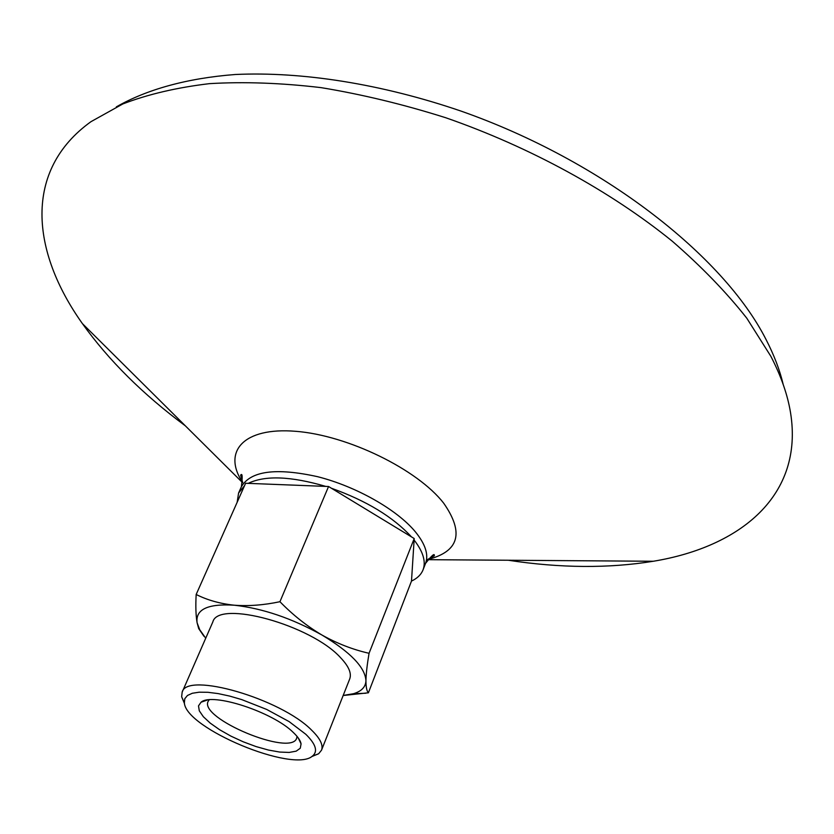<?xml version="1.0" encoding="UTF-8"?>
<svg xmlns="http://www.w3.org/2000/svg" width="834" height="834" viewBox="0 0 834 834"><rect width="100%" height="100%" fill="white"/><g stroke="black" fill="none" stroke-linecap="round" stroke-linejoin="round"><path stroke-width="1.25" d="M368.409 692.793L411.496 581.079C417.292 578.358 421.139 574.616 423.046 569.841C426.122 561.626 423.14 551.691 414.112 540.036L414.206 538.535L411.464 536.877C393.106 516.955 366.418 500.744 331.39 488.234L328.554 486.503L325.76 486.399C290.983 476.214 265.129 475.203 248.23 483.366L245.613 483.261L196.167 594.486C207.332 600.115 220.02 603.691 234.239 605.203C248.657 606.276 263.898 605.119 279.943 601.71C292.817 614.929 306.808 626.032 321.934 635.018C337.217 643.546 352.928 649.634 369.055 653.293C367.137 664.677 366.095 673.799 365.938 680.659C365.949 687.08 366.772 691.115 368.409 692.793L343.16 695.504M205.727 638.219L199.733 629.753L197.105 622.779C195.844 615.544 195.531 606.109 196.167 594.486M203.934 636.238L198.711 628.617L197.105 622.779C195.354 609.414 207.729 603.555 234.239 605.203C262.595 608.34 291.827 618.275 321.934 635.018C350.468 652.167 365.136 667.377 365.938 680.659C365.709 686.955 361.539 691.313 353.418 693.732L343.191 695.441M116.333 106.888C146.596 89.551 186.795 78.219 235.324 74.497C301.793 71.39 381.576 83.848 461.317 111.193C602.117 160.681 723.464 255.621 766.05 339.532C774.067 355.055 779.78 370.035 783.199 384.474M185.367 425.851C143 394.419 108.681 360.34 82.41 323.613C30.941 251.253 23.206 170.376 90.979 121.67L122.879 103.927C148.004 94.273 176.891 87.518 209.542 83.64C244.112 81.596 281.277 82.931 321.048 87.633C361.852 94.336 403.416 104.365 445.742 117.74C530.174 147.076 610.603 191.205 672.329 241.255C701.55 266.64 726.383 292.286 746.805 318.213L770.866 356.316C781.114 376.124 787.682 394.982 790.569 412.882C803.768 495.292 740.926 546.791 653.324 561.261C608.747 568.496 560.385 568.163 508.229 560.24M244.508 485.742L238.576 493.05L237.158 502.266M293.401 732.565C297.915 736.849 300.48 740.623 301.074 743.876L300.261 748.244L296.195 751.153L289.179 752.435L279.724 752.059L268.433 750.047L256.017 746.566L243.247 741.812L230.872 736.099L219.655 729.75L210.272 723.151L203.34 716.708L199.305 710.829L198.502 705.887L201.036 702.228C212.034 692.137 272.895 711.944 293.401 732.565M305.797 734.274C315.94 744.251 318.14 751.538 312.396 756.125C293.318 773.222 185.68 728.416 184.356 702.833L184.804 698.694L187.473 695.462L192.31 693.262L199.19 692.189L207.906 692.293L218.164 693.596L229.6 696.067L241.797 699.622L266.671 709.432L289.096 721.587L305.797 734.274M184.512 703.646L181.645 696.755L182.166 692.137L212.816 621.987C218.154 599.458 311.353 624.958 340.72 657.849C348.779 666.366 351.781 673.403 349.707 678.97L321.538 750.152L318.63 753.769L311.707 756.594M182.166 692.137C186.576 671.474 281.037 698.694 311.739 730.271C320.141 738.465 323.404 745.096 321.538 750.152M325.76 486.399L248.23 483.366M411.464 536.877L331.39 488.234M411.496 581.079L414.112 540.036M279.943 601.71L328.554 486.503M369.055 653.293L414.206 538.535M297.029 736.38L296.675 738.226C291.108 756.824 198.867 718.439 208.135 701.373L209.198 699.82M242.663 482.521C222.053 451.632 243.497 426.935 295.778 431.314C347.778 435.306 417.438 469.354 443.667 503.152C464.413 532.874 459.075 551.66 427.644 559.52M242.684 482.427L240.609 475.182C242.371 472.742 242.631 476.589 241.391 486.722C250.732 470.876 276.137 467.54 317.618 476.694C356.274 486.483 397.151 509.72 415.415 531.873C425.403 544.195 428.78 554.704 425.548 563.377C431.876 555.371 434.785 552.838 434.295 555.809L427.696 559.437M353.418 693.732L365.73 693.231M427.529 559.677L653.324 561.261M242.631 482.719L82.41 323.613M423.046 569.841L425.548 563.377M238.576 493.05L241.391 486.722M199.733 629.753L198.7 628.627M312.396 756.125L318.63 753.769M184.356 702.833L181.645 696.755M207.28 700.049L201.036 702.228M298.218 737.913L301.074 743.876"/></g></svg>
